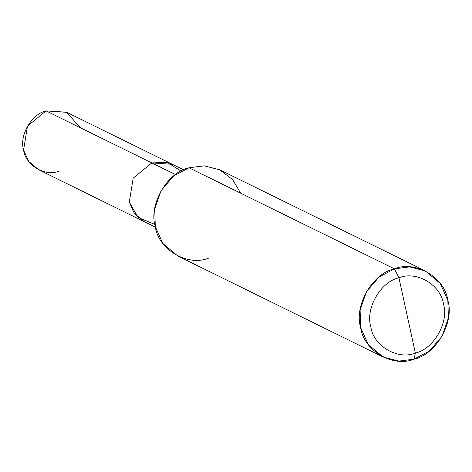 <?xml version="1.0" encoding="UTF-8"?>
<svg xmlns="http://www.w3.org/2000/svg" width="472" height="472" viewBox="0 0 472 472"><rect width="100%" height="100%" fill="white"/><g stroke="black" fill="none" stroke-linecap="round" stroke-linejoin="round"><path stroke-width="0.71" d="M154.875 224.43L138.06 217.468L129.31 202.087L133.181 178.145L151.801 162.911L46.091 110.896L66.764 112.336L172.475 164.345L151.801 162.911L167.3 162.433L181.118 171.082L167.3 162.433L151.801 162.911L133.181 178.145L129.31 202.087L134.349 213.35L144.261 221.692L134.349 213.35L129.31 202.087L133.181 178.145L151.801 162.911L172.475 164.345L183.643 169.837M80.511 127.835L66.505 112.212L46.091 110.896C31.423 114.041 19.051 135.588 23.6 150.078C25.547 165.377 45.141 176.947 59.218 171.118M144.261 221.692L38.551 169.678L28.633 161.341L23.6 150.078L27.47 126.13L46.091 110.896L151.801 162.911L133.181 178.145L129.31 202.087L134.349 213.356L144.267 221.692L155.43 227.185M240.655 193.184L232.607 179.596L219.645 169.749L204.069 165.825L189.018 167.784L394.403 268.833L379.057 277.011L366.473 291.678L360.106 310.021L360.667 327.597L368.219 344.495L383.093 357.003L398.84 361.104L414.097 359.157L415.354 353.056C397.748 360.348 373.263 345.882 370.827 326.754C365.145 308.641 380.603 281.707 398.94 277.784L415.354 353.056C433.685 349.127 449.149 322.193 443.462 304.08C441.031 284.952 416.54 270.491 398.94 277.784L394.403 268.833L189.018 167.784L204.276 165.837L220.029 169.932L425.414 270.987L409.661 266.887L394.403 268.833C415.531 260.084 444.913 277.436 447.834 300.393C454.654 322.128 436.104 354.448 414.097 359.157L429.449 350.979L442.034 336.312L448.4 317.969L447.834 300.393L440.282 283.495L425.414 270.987M175.507 174.569L151.801 162.911L175.507 174.569M398.94 277.784C416.54 270.491 441.031 284.952 443.462 304.08C449.149 322.193 433.685 349.127 415.354 353.056L398.94 277.784C380.603 281.707 365.145 308.641 370.827 326.754C373.263 345.882 397.748 360.348 415.354 353.056L414.097 359.157C392.975 367.906 363.593 350.554 360.667 327.597C353.847 305.862 372.402 273.542 394.403 268.833L398.94 277.784M383.093 357.003L177.708 255.954L162.834 243.446L155.282 226.548L154.722 208.972L161.088 190.629L173.667 175.962L189.018 167.784C167.017 172.492 148.462 204.813 155.282 226.548C158.208 249.499 187.59 266.857 208.712 258.107"/></g></svg>
